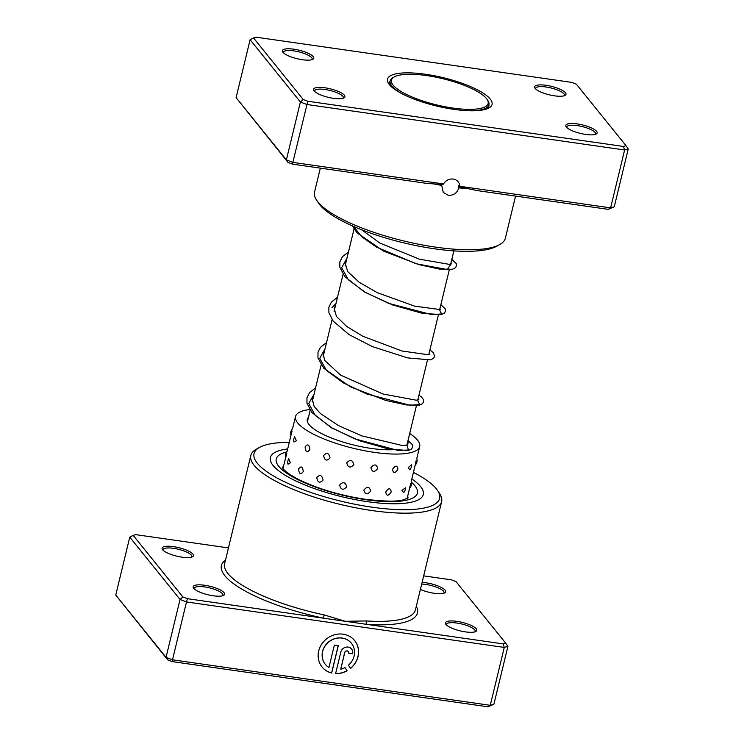 <?xml version="1.0" encoding="UTF-8"?>
<svg xmlns="http://www.w3.org/2000/svg" width="744" height="744" viewBox="0 0 744 744"><rect width="100%" height="100%" fill="white"/><g stroke="black" fill="none" stroke-linecap="round" stroke-linejoin="round"><path stroke-width="1.12" d="M480.447 93.381A49.755 13.466 13.6 0 0 434.347 76.874A49.755 13.466 13.6 0 0 394.264 76.92A49.755 13.466 13.6 0 0 399.119 90.266A49.755 13.466 13.6 0 0 458.537 108.754A49.755 13.466 13.6 0 0 487.078 99.371A49.755 13.466 13.6 0 0 480.447 93.381M394.264 76.92L393.037 77.599A50.825 13.755 13.6 0 0 390.135 80.873A50.825 13.755 13.6 0 0 397.993 91.233A50.825 13.755 13.6 0 0 404.857 95.167M469.325 110.763A50.825 13.755 13.6 0 0 488.938 104.783A50.825 13.755 13.6 0 0 487.859 100.542L487.078 99.371M459.922 186.298L610.619 207.864L614.246 206.832L608.257 209.352L477.471 190.631L459.671 186.921L459.922 186.298A9.142 8.305 141.1 0 0 458.239 181.889A9.142 8.305 141.1 0 0 453.189 179.081A9.142 8.305 141.1 0 0 443.536 183.945L442.727 184.605L426.526 183.34L292.569 164.164L292.848 162.378L443.536 183.945M459.671 186.921L459.281 185.144L458.713 185.321L458.871 187.851C457.142 193.022 453.635 195.505 448.344 195.319L443.247 192.445L441.722 185.395A98.162 26.561 -166.4 0 1 432.664 183.712M459.281 185.144L458.713 185.321A96.469 26.105 13.6 0 0 459.346 185.395M458.462 187.339A96.469 26.105 13.6 0 0 466.432 188.167M313.233 56.637A16.136 4.371 -166.4 0 1 312.861 59.297A16.136 4.371 -166.4 0 1 297.498 58.813A16.136 4.371 -166.4 0 1 282.971 52.303A16.136 4.371 -166.4 0 1 282.757 52.015A16.136 4.371 -166.4 0 1 294.261 49.262A16.136 4.371 -166.4 0 1 313.233 56.637M311.922 59.687A14.787 3.999 13.6 0 0 312.173 59.204A14.787 3.999 13.6 0 0 311.671 57.706A14.787 3.999 13.6 0 0 296.298 51.308A14.787 3.999 13.6 0 0 283.418 52.247A14.787 3.999 13.6 0 0 283.418 52.796M565.431 92.74A16.136 4.371 -166.4 0 1 565.068 95.409A16.136 4.371 -166.4 0 1 549.695 94.916A16.136 4.371 -166.4 0 1 535.169 88.406A16.136 4.371 -166.4 0 1 534.964 88.127A16.136 4.371 -166.4 0 1 546.459 85.365A16.136 4.371 -166.4 0 1 565.431 92.74M564.119 95.79A14.787 3.999 13.6 0 0 564.371 95.306A14.787 3.999 13.6 0 0 563.868 93.818A14.787 3.999 13.6 0 0 548.495 87.411A14.787 3.999 13.6 0 0 535.624 88.35A14.787 3.999 13.6 0 0 535.624 88.899M596.595 131.344A16.136 4.371 -166.4 0 1 596.223 134.013A16.136 4.371 -166.4 0 1 580.859 133.52A16.136 4.371 -166.4 0 1 566.333 127.01A16.136 4.371 -166.4 0 1 566.119 126.731A16.136 4.371 -166.4 0 1 577.623 123.978A16.136 4.371 -166.4 0 1 596.595 131.344M595.284 134.394A14.787 3.999 13.6 0 0 595.535 133.911A14.787 3.999 13.6 0 0 595.033 132.423A14.787 3.999 13.6 0 0 579.66 126.015A14.787 3.999 13.6 0 0 566.779 126.954A14.787 3.999 13.6 0 0 566.779 127.503M344.398 95.241A16.136 4.371 -166.4 0 1 344.026 97.91A16.136 4.371 -166.4 0 1 328.662 97.418A16.136 4.371 -166.4 0 1 314.135 90.907A16.136 4.371 -166.4 0 1 313.922 90.629A16.136 4.371 -166.4 0 1 325.426 87.866A16.136 4.371 -166.4 0 1 344.398 95.241M343.086 98.292A14.787 3.999 13.6 0 0 343.337 97.808A14.787 3.999 13.6 0 0 342.826 96.32A14.787 3.999 13.6 0 0 327.462 89.912A14.787 3.999 13.6 0 0 314.582 90.852A14.787 3.999 13.6 0 0 314.582 91.4M499.754 244.534L496.685 246.245A95.474 25.835 -166.4 0 1 405.787 243.353A95.474 25.835 -166.4 0 1 319.808 204.823A95.474 25.835 -166.4 0 1 318.581 203.159L316.637 200.229A98.162 26.561 13.6 0 0 317.902 201.95A98.162 26.561 13.6 0 0 406.289 241.558A98.162 26.561 13.6 0 0 499.754 244.534A98.162 26.561 13.6 0 0 505.362 238.21L515.555 196.081M320.329 168.135L314.545 192.045A98.162 26.561 13.6 0 0 316.637 200.229M490.222 99.045A53.791 14.555 -166.4 0 1 488.994 107.936A53.791 14.555 -166.4 0 1 437.779 106.308A53.791 14.555 -166.4 0 1 389.344 84.602A53.791 14.555 -166.4 0 1 388.647 83.663A53.791 14.555 -166.4 0 1 426.991 74.474A53.791 14.555 -166.4 0 1 490.222 99.045M487.255 108.745A51.094 13.829 13.6 0 0 488.836 106.355A51.094 13.829 13.6 0 0 488.91 104.913M469.78 188.855A98.162 26.561 -166.4 0 1 458.871 187.851M292.569 164.164L288.002 162.415L236.099 97.604L250.105 39.72L253.527 37.935L303.227 99.501L307.793 101.249L623.472 146.447L626.039 145.712L576.34 84.146L571.773 82.389L256.094 37.2L253.527 37.935M614.246 206.832L628.243 148.958L624.616 149.99L306.844 104.495L300.39 102.021L250.105 39.72M608.257 209.352L610.619 207.864L624.616 149.99L623.472 146.447M236.099 97.604L286.384 159.895L292.848 162.378L307.793 101.249M288.002 162.415L286.384 159.895L300.39 102.021L303.227 99.501M390.107 81.012A51.094 13.829 13.6 0 0 389.512 82.324A51.094 13.829 13.6 0 0 389.828 85.169M626.039 145.712L628.243 148.958M441.722 185.395L441.313 184.456M437.481 184.094A96.469 26.105 13.6 0 0 441.229 184.782M309.885 449.571C309.234 444.447 307.644 443.591 305.114 446.977C305.589 452.101 307.179 452.966 309.885 449.571M303.264 471.594C302.668 466.479 301.125 465.614 298.642 468.999C299.069 474.123 300.613 474.988 303.264 471.594M330.057 457.923C328.885 452.91 326.737 452.129 323.603 455.588C324.682 460.648 326.839 461.42 330.057 457.923M323.082 480.019C321.938 474.988 319.808 474.207 316.712 477.657C317.762 482.726 319.883 483.507 323.082 480.019M353.865 464.591C352.498 459.792 350.117 459.225 346.713 462.88C348.062 467.734 350.452 468.311 353.865 464.591M346.76 486.836C345.393 482.019 343.012 481.433 339.608 485.069C340.957 489.943 343.337 490.538 346.76 486.836M377.682 468.562C376.483 464.061 374.223 463.782 370.903 467.725C372.177 472.301 374.437 472.579 377.682 468.562M370.679 491.012C369.47 486.492 367.192 486.185 363.853 490.11C365.127 494.704 367.406 495.002 370.679 491.012M397.863 469.222C397.184 465.065 395.399 465.121 392.507 469.39C393.344 473.63 395.129 473.575 397.863 469.222M391.223 491.905C390.498 487.72 388.666 487.748 385.736 491.998C386.61 496.267 388.442 496.229 391.223 491.905M411.562 464.73L408.233 467.623L409.777 469.855A6.994 6.994 0 0 0 411.562 464.73M405.443 487.785L401.946 490.463L403.713 492.621A6.994 6.994 0 0 0 405.443 487.785M416.11 460.75L415.189 465.121M415.18 465.167L411.246 481.387A6.994 6.994 0 0 1 409.563 488.213L410.614 483.833M409.702 433.473A63.872 17.279 -166.4 0 1 419.114 442.615A63.872 17.279 -166.4 0 1 419.681 446.558A63.872 17.279 -166.4 0 1 360.236 449.86A63.872 17.279 -166.4 0 1 296.084 420.462A63.872 17.279 -166.4 0 1 295.517 416.519L292.606 428.544A6.994 6.994 0 0 0 290.969 435.38L292.094 431.009M282.953 468.45L286.831 453.208M296.4 440.801L294.633 436.774A6.994 6.994 0 0 0 293.927 441.992L296.4 440.801M290.327 462.852L288.793 458.713A6.994 6.994 0 0 0 288.012 464.2L290.327 462.852M392.153 449.729A51.773 14.006 -166.4 0 1 341.124 441.452A51.773 14.006 -166.4 0 1 307.737 422.564A51.773 14.006 -166.4 0 1 307.281 419.365A51.773 14.006 -166.4 0 1 308.462 417.338M295.517 416.519A63.872 17.279 -166.4 0 1 309.718 409.526M407.786 441.369A51.773 14.006 -166.4 0 1 407.917 443.712A51.773 14.006 -166.4 0 1 407.163 445.256M228.445 547.919L135.743 534.648L133.185 535.373L182.875 596.948L187.451 598.697L323.594 618.19L324.086 614.897L345.29 621.296L366.327 620.942A98.162 26.561 13.6 0 0 415.459 609.829L441.629 501.623A98.162 26.561 -166.4 0 1 356.171 507.882A98.162 26.561 -166.4 0 1 254.169 465.363A98.162 26.561 -166.4 0 1 250.812 455.458A98.162 26.561 -166.4 0 1 256.42 449.134L259.489 447.423A95.474 25.835 13.6 0 0 257.303 463.214A95.474 25.835 13.6 0 0 369.536 506.813A95.474 25.835 13.6 0 0 437.593 490.51A95.474 25.835 13.6 0 0 436.365 488.845A95.474 25.835 13.6 0 0 413.432 472.384M325.277 664.29A16.768 15.224 -38.9 0 1 325.24 664.243A16.768 15.224 -38.9 0 1 324.821 646.201A16.768 15.224 -38.9 0 1 342.082 638.017A16.768 15.224 -38.9 0 1 351.345 643.179A16.768 15.224 -38.9 0 1 351.373 643.225M348.462 665.201A16.768 15.224 141.1 0 0 351.41 643.262A16.768 15.224 141.1 0 0 342.156 638.101A16.768 15.224 141.1 0 0 324.896 646.294A16.768 15.224 141.1 0 0 325.314 664.336A16.768 15.224 141.1 0 0 328.941 667.498L334.363 645.104L338.297 645.671L331.675 673.032A20.962 19.037 -38.9 0 1 322.05 666.968A20.962 19.037 -38.9 0 1 321.529 644.416A20.962 19.037 -38.9 0 1 343.105 634.186A20.962 19.037 -38.9 0 1 354.674 640.631A20.962 19.037 -38.9 0 1 350.582 668.391L348.462 665.201M322.012 666.922A20.962 19.037 141.1 0 0 331.601 672.948L331.675 673.032M340.798 652.116A6.287 5.71 -38.9 0 1 348.127 647.075A6.287 5.71 -38.9 0 1 351.596 649.01A6.287 5.71 -38.9 0 1 352.6 653.809L348.666 653.241A2.093 1.906 141.1 0 0 347.178 651A2.093 1.906 141.1 0 0 344.732 652.683L340.743 669.191A16.768 15.224 141.1 0 0 345.002 667.573L347.132 670.772A20.962 19.037 -38.9 0 1 335.609 673.599L340.798 652.116M340.743 669.191L344.658 652.59A2.093 1.906 -38.9 0 1 348.294 651.605M445.991 624.458A16.136 4.371 -166.4 0 1 445.777 624.169A16.136 4.371 -166.4 0 1 457.281 621.417A16.136 4.371 -166.4 0 1 476.253 628.792A16.136 4.371 -166.4 0 1 475.881 631.461A16.136 4.371 -166.4 0 1 460.517 630.968A16.136 4.371 -166.4 0 1 445.991 624.458M474.942 631.842A14.787 3.999 13.6 0 0 475.193 631.358A14.787 3.999 13.6 0 0 474.681 629.87A14.787 3.999 13.6 0 0 459.318 623.463A14.787 3.999 13.6 0 0 446.437 624.402A14.787 3.999 13.6 0 0 446.437 624.951M422.099 582.375A16.136 4.371 -166.4 0 1 445.089 590.178A16.136 4.371 -166.4 0 1 444.717 592.847A16.136 4.371 -166.4 0 1 420.388 589.434M443.777 593.238A14.787 3.999 13.6 0 0 444.029 592.754A14.787 3.999 13.6 0 0 443.526 591.257A14.787 3.999 13.6 0 0 421.69 584.068M193.784 588.355A16.136 4.371 -166.4 0 1 193.58 588.067A16.136 4.371 -166.4 0 1 205.084 585.314A16.136 4.371 -166.4 0 1 224.046 592.68A16.136 4.371 -166.4 0 1 223.684 595.349A16.136 4.371 -166.4 0 1 208.32 594.865A16.136 4.371 -166.4 0 1 193.784 588.355M222.744 595.739A14.787 3.999 13.6 0 0 222.995 595.256A14.787 3.999 13.6 0 0 222.484 593.759A14.787 3.999 13.6 0 0 207.12 587.351A14.787 3.999 13.6 0 0 194.24 588.299A14.787 3.999 13.6 0 0 194.24 588.839M162.629 549.742A16.136 4.371 -166.4 0 1 162.415 549.463A16.136 4.371 -166.4 0 1 173.919 546.71A16.136 4.371 -166.4 0 1 192.891 554.075A16.136 4.371 -166.4 0 1 192.519 556.745A16.136 4.371 -166.4 0 1 177.156 556.252A16.136 4.371 -166.4 0 1 162.629 549.742M191.58 557.135A14.787 3.999 13.6 0 0 191.831 556.651A14.787 3.999 13.6 0 0 191.32 555.154A14.787 3.999 13.6 0 0 175.956 548.746A14.787 3.999 13.6 0 0 163.076 549.695A14.787 3.999 13.6 0 0 163.076 550.235M437.593 490.51L439.546 493.439A98.162 26.561 -166.4 0 1 441.629 501.623M420.602 486.585A78.659 21.288 13.6 0 0 411.832 478.969A78.659 21.288 13.6 0 1 420.602 486.585A78.659 21.288 13.6 0 1 423.289 494.528A78.659 21.288 13.6 0 0 420.602 486.585M287.677 448.93A78.659 21.288 13.6 0 0 270.379 457.532A78.659 21.288 13.6 0 0 273.067 465.465A78.659 21.288 13.6 0 0 354.804 499.54A78.659 21.288 13.6 0 0 423.289 494.528A78.659 21.288 13.6 0 1 354.804 499.54A78.659 21.288 13.6 0 1 273.067 465.465A78.659 21.288 13.6 0 1 270.379 457.532A78.659 21.288 13.6 0 1 287.677 448.93M225.497 560.102A100.849 27.286 -166.4 0 0 224.865 575.726A100.849 27.286 -166.4 0 0 323.594 618.19L503.13 643.886L504.274 647.429L186.502 601.942L172.496 659.816L490.268 705.312L493.895 704.28L507.901 646.396L504.274 647.429L490.268 705.312L487.906 706.8L172.227 661.611L167.66 659.854L115.757 595.042L166.042 657.343L172.496 659.816L172.227 661.611M187.451 598.697L186.502 601.942L180.039 599.459L129.754 537.168L115.757 595.042M182.875 596.948L180.039 599.459L166.042 657.343L167.66 659.854M503.13 643.886L505.697 643.16L455.998 581.585L451.431 579.836L423.671 575.865M493.895 704.28L487.906 706.8M289.267 442.345A95.474 25.835 13.6 0 0 259.489 447.423M505.697 643.16L507.901 646.396M129.754 537.168L133.185 535.373M348.685 653.167L352.6 653.809M352.526 653.716A6.287 5.71 141.1 0 0 351.559 648.973M335.628 673.515A20.962 19.037 141.1 0 0 347.057 670.679L347.132 670.772M347.057 670.679L344.993 667.582M350.517 668.298A20.962 19.037 141.1 0 0 354.637 640.584M331.601 672.948L338.204 645.662M416.315 606.267A100.849 27.286 -166.4 0 1 366.987 624.402A2.688 1.395 93.7 0 1 366.327 620.942M250.812 455.458L224.642 563.664A98.162 26.561 13.6 0 0 227.99 573.568A98.162 26.561 13.6 0 0 324.086 614.897M411.441 482.242A72.614 19.651 -166.4 0 1 414.929 485.776A72.614 19.651 -166.4 0 1 365.955 499.717A72.614 19.651 -166.4 0 1 278.74 466.283A72.614 19.651 -166.4 0 1 286.245 452.092M407.852 498.08A64.542 17.465 13.6 0 0 407.684 496.155M283.52 466.116A64.542 17.465 13.6 0 0 282.478 467.744M353.605 226.427L361.677 236.741L376.52 247.157L416.026 263.711L447.311 269.57L450.538 264.659M346.964 258.187L341.654 267.747L348.35 279.772L365.351 292.327L388.61 303.347L431.836 314.656L441.62 313.949L439.583 309.95M336.009 303.478L331.908 307.737M325.044 348.778L319.734 358.338L326.43 370.363L343.44 382.918L366.699 393.939L409.916 405.248L419.7 404.541L417.663 400.542M314.089 394.069L308.769 403.527L315.233 415.412L331.861 427.856L354.767 438.858L398.059 450.455L408.437 450.008L407.303 446.242M389.438 83.765L390.135 80.873M307.402 421.709L310.183 410.223M312.201 401.881L321.138 364.923M323.156 356.581L332.094 319.632M334.112 311.29L343.058 274.331M345.077 265.989L354.014 229.04M406.838 445.312L416.454 405.564M417.793 400.021L427.409 360.263M428.749 354.721L438.365 314.972M439.713 309.43L449.329 269.672M450.669 264.129L453.877 250.868M488.241 107.666L488.938 104.783M415.171 465.167A6.994 6.994 0 0 0 416.826 458.36M287.231 450.771A6.994 6.994 0 0 0 285.584 457.551M407.117 498.489L409.609 488.166M416.761 458.62L419.681 446.558M287.091 451.357L290.96 435.352M408.186 497.829L403.936 499.605C398.254 501.772 385.02 501.614 364.235 499.131C339.906 495.281 318.525 488.975 300.092 480.206C287.528 473.872 284.031 469.91 283.194 468.757L282.302 467.372M361.528 229.719L379.775 243.009L419.337 259.154L448.92 264.306L451.738 263.841M346.453 260.288L345.123 262.948L347.699 271.579L359.147 282.246L377.292 292.699L414.678 306.147L439.397 309.476L440.792 309.132M335.498 305.589L334.14 308.342L336.446 316.451L346.574 326.365L362.858 336.269L401.983 351.001L428.414 354.776L429.827 354.432M324.542 350.88L323.203 353.539L324.589 360.291L340.594 375.116L382.862 393.967L416.129 400.188L418.863 399.733M313.577 396.18L312.248 398.84L314.154 406.466L320.394 413.497L338.408 425.549L361.742 435.844L402.067 445.47L407.917 445.024M352.117 225.776L357.185 232.965L383.783 251.212L419.077 264.678L439.49 269.077L452.38 269.282L455.384 267.793L456.453 265.933L456.258 263.562L451.822 259.368M348.471 251.946L342.398 256.736L339.831 261.953L339.85 267.291L344.825 276.656L364.495 292.039L392.748 305.012L422.601 313.41L441.397 314.582L444.419 313.094L445.498 311.234L445.303 308.862L440.867 304.659M337.516 297.237L331.433 302.045L328.867 307.253L328.894 312.592L333.126 321.036L348.945 334.54L372.363 346.611L407.749 357.92L430.469 359.873L433.473 358.385L434.543 356.525L433.538 352.823L429.902 349.959M326.56 342.538L320.469 347.346L318.023 352.089L317.939 357.901L323.817 368.308L350.322 386.806L385.997 400.505L406.54 404.959L419.514 405.164L422.518 403.676L423.578 401.816L423.373 399.444L421.439 396.971L418.946 395.25M315.596 387.829L309.551 392.609L306.956 397.817L306.965 403.146L311.913 412.511L331.359 427.781L359.333 440.699L389.475 449.246L408.493 450.473L411.534 448.985L412.622 447.135L412.399 444.689L407.991 440.55"/></g></svg>
